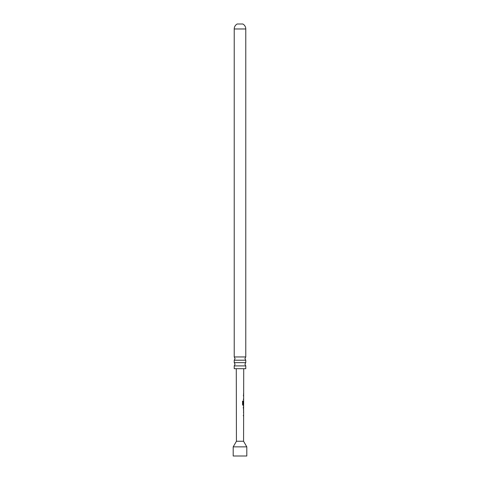 <?xml version="1.0" encoding="UTF-8"?>
<svg xmlns="http://www.w3.org/2000/svg" width="480" height="480" viewBox="0 0 480 480"><rect width="100%" height="100%" fill="white"/><g stroke="black" fill="none" stroke-linecap="round" stroke-linejoin="round"><path stroke-width="0.72" d="M234.216 362.64L234.216 360.21L245.784 360.21L245.784 362.64L234.216 362.64L235.068 364.272L234.216 365.898L245.784 365.898L245.784 368.694L234.216 368.694L234.216 365.898M243.582 410.808L243.642 405.396L243.066 405.39L242.55 404.61L242.556 401.112L243.108 401.112L243.096 404.412L243.648 404.472L243.72 368.694M246.804 446.856L233.196 446.856L233.196 456L246.804 456L246.804 446.856L243.57 441.258L236.43 441.258L233.196 446.856M243.57 441.258L243.636 410.808M242.556 401.112L243.108 401.112L243 404.412L243.648 404.472M243.54 401.01L243.492 404.088M236.43 441.258L236.28 368.694M243.372 407.172L243.636 409.956L243.522 407.172M243.624 415.392L243.264 415.392M234.216 356.952L245.784 356.952L245.784 28.974A5.67 5.67 0 0 0 242.832 24L237.168 24A5.67 5.67 0 0 0 234.216 28.974L234.216 356.952L235.068 358.578L234.216 360.21M243.654 399.144L243.3 399.144M243.306 395.502L243.612 395.502M242.478 401.112L243.012 401.112M243.48 405.396L242.97 405.39L243.48 405.396M243 404.412L243.498 404.466L243 404.412M243.606 407.172L243.264 407.172L243.594 409.92M245.784 28.974L234.216 28.974M245.784 360.21L244.932 358.578L245.784 356.952M245.784 365.898L244.932 364.272L245.784 362.64M243.552 394.56L243.552 393.726M243.54 399.978L243.546 399.144M243.552 396.336L243.552 395.502M243.528 405.39L243.642 404.472M243.522 410.724L243.522 409.956M243.528 407.172L243.528 406.428M243.51 416.226L243.51 415.392M243.516 412.584L243.516 411.756"/></g></svg>
